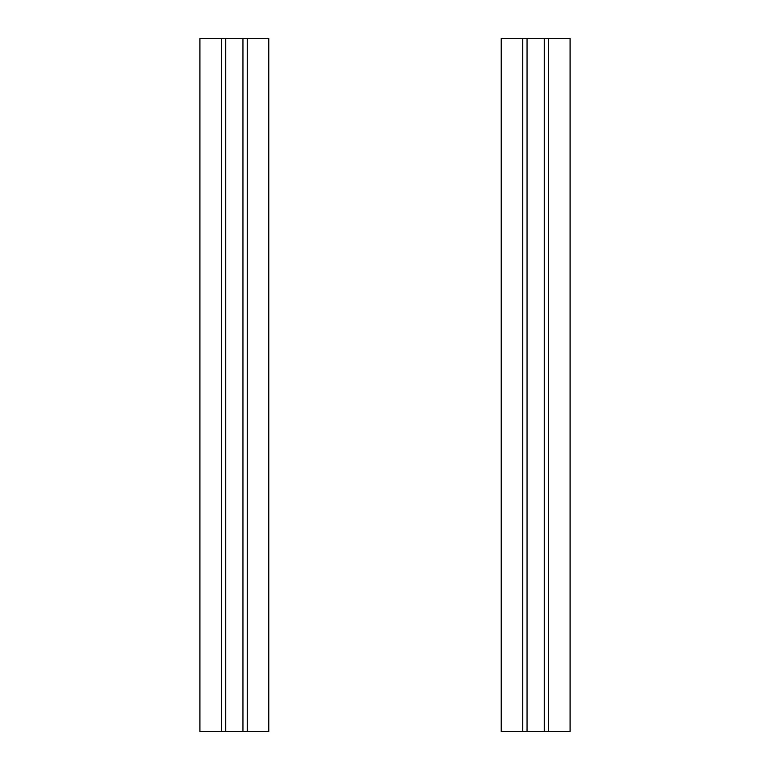 <?xml version="1.0" encoding="UTF-8"?>
<svg xmlns="http://www.w3.org/2000/svg" width="770" height="770" viewBox="0 0 770 770"><rect width="100%" height="100%" fill="white"/><g stroke="black" fill="none" stroke-linecap="round" stroke-linejoin="round"><path stroke-width="1.16" d="M247.257 38.5L247.257 731.5L268.778 731.5L268.778 38.5L221.433 38.5L221.433 731.5L242.954 731.5L242.954 38.5M247.257 731.5L242.954 731.5M221.433 731.5L199.911 731.5L199.911 38.5L221.433 38.5M548.567 38.5L548.567 731.5L570.089 731.5L570.089 38.5L522.743 38.5L522.743 731.5L544.265 731.5L544.265 38.5M548.567 731.5L544.265 731.5M522.743 731.5L501.222 731.5L501.222 38.5L522.743 38.5M225.735 38.5L225.735 731.5M527.046 38.5L527.046 731.5"/></g></svg>
